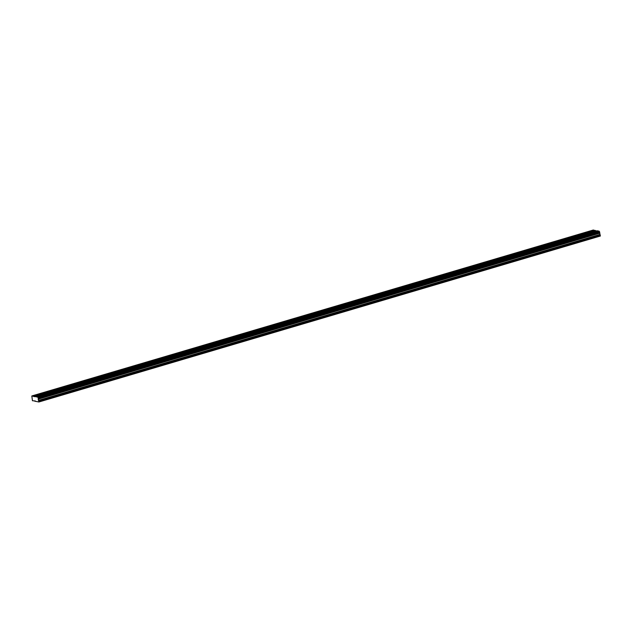 <?xml version="1.0" encoding="UTF-8"?>
<svg xmlns="http://www.w3.org/2000/svg" width="632" height="632" viewBox="0 0 632 632"><rect width="100%" height="100%" fill="white"/><g stroke="black" fill="none" stroke-linecap="round" stroke-linejoin="round"><path stroke-width="0.95" d="M34.736 401.17L38.907 401.984L38.212 397.931L37.699 397.101L31.821 395.964L32.453 400.728L35.368 400.98M590.588 231.612L588.771 231.731L590.588 231.612M37.778 395.008L35.961 395.126L37.778 395.008M55.055 389.897L53.238 390.023L55.055 389.897M72.332 384.793L70.515 384.912L72.332 384.793M89.61 379.69L87.785 379.808L89.61 379.69M106.879 374.579L105.062 374.705L106.879 374.579M124.156 369.475L122.339 369.594L124.156 369.475M141.434 364.372L139.617 364.49L141.434 364.372M158.711 359.26L156.886 359.387L158.711 359.26M175.98 354.157L174.163 354.276L175.98 354.157M193.258 349.054L191.441 349.172L193.258 349.054M210.535 343.942L208.718 344.069L210.535 343.942M227.812 338.839L225.987 338.957L227.812 338.839M245.082 333.736L243.265 333.854L245.082 333.736M262.359 328.624L260.542 328.751L262.359 328.624M279.636 323.521L277.819 323.639L279.636 323.521M296.914 318.417L295.089 318.536L296.914 318.417M314.183 313.306L312.366 313.433L314.183 313.306M331.46 308.203L329.643 308.321L331.46 308.203M348.738 303.099L346.913 303.218L348.738 303.099M366.015 297.996L364.19 298.114L366.015 297.996M383.284 292.885L381.467 293.003L383.284 292.885M400.562 287.781L398.745 287.9L400.562 287.781M417.839 282.678L416.014 282.796L417.839 282.678M435.116 277.567L433.291 277.685L435.116 277.567M452.386 272.463L450.569 272.582L452.386 272.463M469.663 267.36L467.846 267.478L469.663 267.36M486.94 262.248L485.115 262.367L486.94 262.248M504.21 257.145L502.393 257.264L504.21 257.145M521.487 252.042L519.67 252.16L521.487 252.042M538.764 246.93L536.947 247.049L538.764 246.93M556.042 241.827L554.217 241.945L556.042 241.827M573.311 236.724L571.494 236.842L573.311 236.724M594.364 232.347L592.547 232.465L594.364 232.347M41.562 395.743L39.737 395.861L41.562 395.743M58.831 390.631L57.014 390.75L58.831 390.631M76.109 385.528L74.292 385.646L76.109 385.528M93.386 380.425L91.561 380.543L93.386 380.425M110.663 375.313L108.838 375.432L110.663 375.313M127.933 370.21L126.116 370.328L127.933 370.21M145.21 365.106L143.393 365.225L145.21 365.106M162.487 359.995L160.662 360.114L162.487 359.995M179.757 354.892L177.94 355.01L179.757 354.892M197.034 349.788L195.217 349.907L197.034 349.788M214.311 344.677L212.494 344.796L214.311 344.677M231.588 339.574L229.764 339.692L231.588 339.574M248.858 334.47L247.041 334.589L248.858 334.47M266.135 329.359L264.318 329.477L266.135 329.359M283.413 324.255L281.596 324.374L283.413 324.255M300.69 319.152L298.865 319.271L300.69 319.152M317.959 314.041L316.142 314.167L317.959 314.041M335.237 308.937L333.42 309.056L335.237 308.937M352.514 303.834L350.697 303.952L352.514 303.834M369.791 298.723L367.966 298.849L369.791 298.723M387.06 293.619L385.243 293.738L387.06 293.619M404.338 288.516L402.521 288.634L404.338 288.516M421.615 283.405L419.798 283.531L421.615 283.405M438.892 278.301L437.067 278.42L438.892 278.301M456.162 273.198L454.345 273.316L456.162 273.198M473.439 268.087L471.622 268.213L473.439 268.087M490.716 262.983L488.892 263.102L490.716 262.983M507.994 257.88L506.169 257.998L507.994 257.88M525.263 252.768L523.446 252.895L525.263 252.768M542.54 247.665L540.723 247.784L542.54 247.665M559.818 242.562L557.993 242.68L559.818 242.562M577.095 237.45L575.27 237.577L577.095 237.45M596.521 230.957L593.274 230.016L31.821 395.964M38.291 398.35L599.736 232.41L599.144 231.162L597.153 230.775L35.708 396.714M599.736 232.41L38.268 398.468M38.907 401.984L600.353 236.036L599.649 232.544M595.265 230.403L33.82 396.351M34.033 396.706L595.478 230.759M599.144 231.162L37.699 397.101M599.571 231.841L38.125 397.789M37.817 397.291L599.262 231.344M599.586 233.074L38.141 399.013M38.102 399.211L599.547 233.271M599.776 234.488L38.331 400.427M600.25 235.096L38.805 401.036M600.4 235.894L38.955 401.834M599.657 231.983L38.212 397.931"/></g></svg>
